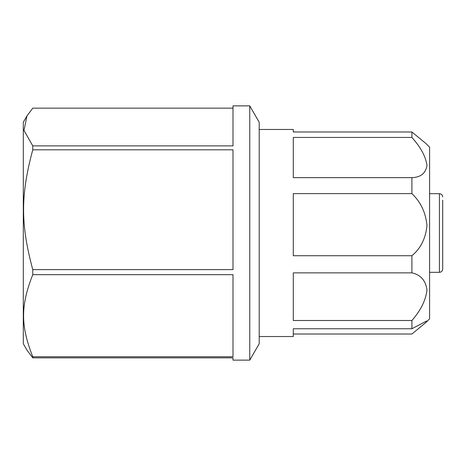 <?xml version="1.0" encoding="UTF-8"?>
<svg xmlns="http://www.w3.org/2000/svg" width="466" height="466" viewBox="0 0 466 466"><rect width="100%" height="100%" fill="white"/><g stroke="black" fill="none" stroke-linecap="round" stroke-linejoin="round"><path stroke-width="0.7" d="M293.289 328.757L411.903 328.757L426.664 320.969L426.093 322.338L411.903 334.011L293.289 334.011L293.289 328.757L293.289 336.539L259.213 336.539M411.903 320.503L293.289 320.503L293.289 272.866L411.903 272.866C420.705 274.818 425.726 280.549 426.973 290.062C425.726 300.372 420.705 310.519 411.903 320.503L411.903 328.757M411.903 255.729L293.289 255.729L293.289 193.623L411.903 193.623C420.705 201.924 425.726 212.566 426.973 225.544C425.726 238.417 420.705 248.477 411.903 255.729L411.903 272.866M411.903 177.645L293.289 177.645L293.289 137.441L411.903 137.441C420.705 147.233 425.726 156.553 426.973 165.395C425.726 173.282 420.705 177.365 411.903 177.645L411.903 193.623M429.594 147.151L426.099 143.662L411.903 131.989L411.903 137.441M411.903 131.989L293.289 131.989L293.289 129.461L259.213 129.461M429.594 318.843L429.594 147.157M23.3 122.255L23.3 343.745M442.7 196.961C442.49 194.951 441.395 193.856 439.426 193.681L439.426 272.319C441.395 272.144 442.49 271.049 442.7 269.039L442.7 200.234M442.7 269.039L442.7 233M259.213 122.249L249.753 105.869L233 105.869L233 145.875L32.76 145.875L23.993 130.416L26.964 115.906L32.76 108.147L233 108.147M233 149.819L233 269.616L32.76 269.616C20.533 224.297 20.533 195.138 32.76 149.819L233 149.819M233 274.672L233 356.74L32.76 356.74C20.533 325.693 20.533 305.719 32.76 274.672L233 274.672M23.3 343.751L26.964 350.094L32.76 357.853L233 357.853L233 360.131L249.753 360.131L249.753 105.869M32.76 149.819L32.76 145.875M32.76 274.672L32.76 269.616M32.76 357.853L32.76 356.74M259.213 343.745L259.213 122.255M429.594 318.849L426.099 322.338M439.426 193.681L429.594 193.681M439.426 272.319L429.594 272.319M23.3 122.249L26.964 115.906M259.213 343.751L249.753 360.131"/></g></svg>
